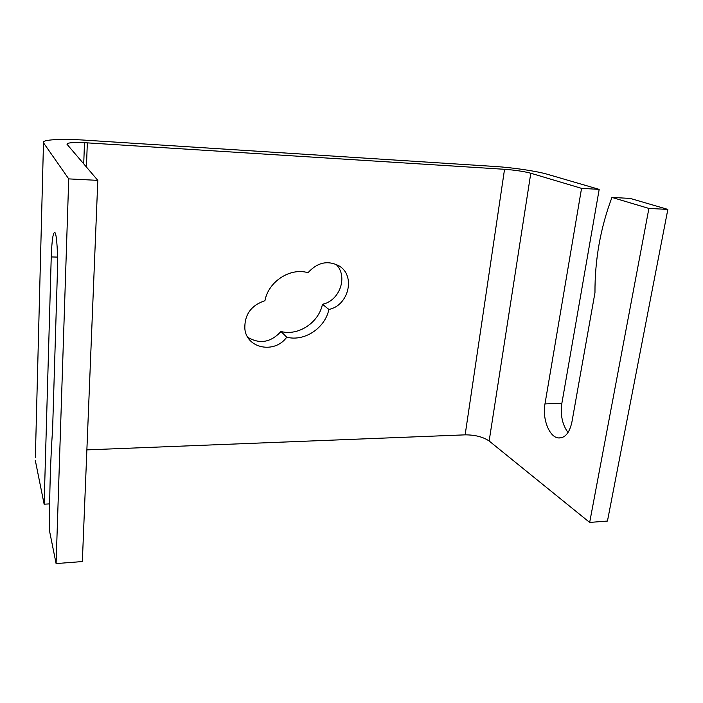 <?xml version="1.0" encoding="UTF-8"?>
<svg xmlns="http://www.w3.org/2000/svg" width="703" height="703" viewBox="0 0 703 703"><rect width="100%" height="100%" fill="white"/><g stroke="black" fill="none" stroke-linecap="round" stroke-linejoin="round"><path stroke-width="1.05" d="M86.873 449.876L465.14 434.849C475.105 434.858 483.11 436.906 489.147 441.001L589.668 522.426L607.454 521.055L667.85 209.406L630.187 198.422L611.944 197.42C600.485 227.877 594.826 259.635 594.966 292.703L571.908 422.055C569.439 433.18 564.825 438.47 558.077 437.925C549.017 436.686 542.215 418.513 544.974 403.917L581.548 188.36L599.184 189.379L561.846 403.425C560.256 415.025 562.321 424.726 568.033 432.538M49.658 503.884L44.131 504.2L51.24 256.938C51.908 239.336 53.191 231.278 55.098 232.772C56.829 235.426 57.998 254.389 57.426 271.613L52.602 429.357C50.484 459.481 49.447 493.304 49.5 530.844L56.099 563.578L68.727 178.887L43.489 142.797L35.361 457.319M599.184 189.379L547.365 174.274C536.899 171.154 512.724 167.578 495.387 166.506L84.588 140.134C61.038 138.553 40.985 139.677 43.489 142.797M611.944 197.42L648.904 208.44L667.85 209.406M44.131 504.2L35.282 460.289M465.14 434.849L504.543 169.3L87.33 142.867C73.771 142.155 66.996 142.621 67.013 144.273L97.805 180.363L82.348 561.556L56.099 563.578M504.543 169.3C515.141 170.1 523.893 171.409 530.791 173.237L581.548 188.36M589.668 522.426L648.904 208.44M247.781 337.282C259.75 344.391 270.822 342.466 280.98 331.508C298.388 336.157 318.775 322.659 322.457 304.267C339.892 300.849 348.398 275.963 335.911 264.24M97.805 180.363L68.727 178.887M328.881 309.443C325.102 328.116 304.39 341.86 286.736 337.176C274.952 353.961 246.7 348.75 244.855 328.899C244.372 314.751 251.059 305.366 264.917 300.735C268.458 281.411 290.304 267.325 308.002 272.711C317.528 262.254 327.958 260.031 339.277 266.033C355.885 275.928 348.556 305.647 328.881 309.443L322.457 304.267M280.98 331.508L286.736 337.176M544.974 403.917L561.846 403.425M57.523 257.096L51.24 256.938M530.791 173.237L489.147 441.001M83.719 163.852L84.501 142.709M87.33 142.867L86.434 167.033M558.077 437.925L561.548 437.776"/></g></svg>
